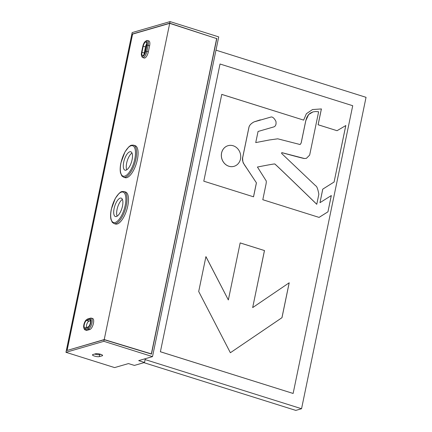 <?xml version="1.0" encoding="UTF-8"?>
<svg xmlns="http://www.w3.org/2000/svg" width="432" height="432" viewBox="0 0 432 432"><rect width="100%" height="100%" fill="white"/><g stroke="black" fill="none" stroke-linecap="round" stroke-linejoin="round"><path stroke-width="0.65" d="M95.737 353.738A3.694 0.853 11.7 0 1 99.884 354.089A3.694 0.853 11.7 0 1 102.6 355.504A3.694 0.853 11.7 0 1 102.227 355.779L99.311 356.621A3.694 0.853 11.7 0 1 95.148 356.265A3.694 0.853 11.7 0 1 92.448 354.85A3.694 0.853 11.7 0 1 92.821 354.58L95.737 353.738M94.662 354.046C96.773 354.661 98.447 354.861 99.689 354.634L100.726 354.337M216.551 38.556L169.738 23.198L132.565 33.971L67.014 350.492L104.193 339.719L103.858 341.318L65.956 352.301L132.165 32.584L170.073 21.6L218.727 36.893L152.518 356.611L138.667 360.623L144.515 362.491L145.298 358.7M65.956 352.301L114.61 367.594L128.461 363.582L134.411 365.418L144.515 362.491M103.858 341.318L152.518 356.611M216.832 38.475L151.465 354.1L104.193 339.719M170.073 21.6L169.738 23.198M67.122 350.314L132.602 34.112L169.706 23.36L216.648 38.583L151.351 353.894L104.225 339.563L67.376 350.39M151.065 353.981L151.351 353.894M124.06 191.549L125.534 192.013A16.778 6.529 107.4 0 1 126.733 209.974A16.778 6.529 107.4 0 1 115.474 224.024L113.999 223.56A16.778 6.529 -72.6 0 0 125.258 209.515A16.778 6.529 -72.6 0 0 124.06 191.549C120.28 191.306 120.841 192.31 119.189 193.223L115.322 198.347L111.294 209.326C110.489 213.257 110.371 216.583 110.938 219.305L112.261 222.329L113.999 223.56M116.386 216.518A9.644 3.753 -72.6 0 0 122.207 207.279A9.644 3.753 -72.6 0 0 121.181 198.121A9.644 3.753 -72.6 0 0 114.712 206.199A9.644 3.753 -72.6 0 0 115.398 216.529A9.644 3.753 -72.6 0 0 116.386 216.518M122.402 199.4A9.644 3.753 -72.6 0 0 117.661 207.122A9.644 3.753 -72.6 0 0 117.131 216.173M132.003 153.041A9.644 3.753 -72.6 0 0 127.262 160.763A9.644 3.753 -72.6 0 0 126.733 169.814M125.987 170.154A9.644 3.753 -72.6 0 0 131.809 160.92A9.644 3.753 -72.6 0 0 130.783 151.762A9.644 3.753 -72.6 0 0 124.308 159.84A9.644 3.753 -72.6 0 0 124.999 170.17A9.644 3.753 -72.6 0 0 125.987 170.154M133.661 145.19L135.135 145.654A16.778 6.529 107.4 0 1 136.334 163.615A16.778 6.529 107.4 0 1 125.075 177.665L123.601 177.201A16.778 6.529 -72.6 0 0 134.86 163.156A16.778 6.529 -72.6 0 0 133.661 145.19C129.881 144.947 130.442 145.951 128.79 146.864L124.924 151.988L120.895 162.967C120.091 166.898 119.972 170.224 120.539 172.946L121.862 175.97L123.601 177.201M169.706 23.36L104.225 339.563M142.657 57.51L144.088 58.023A5.789 2.252 -72.6 0 0 148.37 51.781L149.629 45.706A5.789 2.252 -72.6 0 0 148.819 40.905L147.35 40.505A5.729 2.23 107.4 0 1 148.154 45.257L146.896 51.332A5.729 2.23 107.4 0 1 142.657 57.51A5.729 2.23 107.4 0 1 141.928 56.678L141.556 55.712A4.833 1.879 -72.6 0 0 143.656 55.739A4.833 1.879 -72.6 0 0 145.741 51.208L146.999 45.133A4.833 1.879 -72.6 0 0 145.422 41.348A4.833 1.879 -72.6 0 0 142.803 46.348L141.545 52.423A4.833 1.879 -72.6 0 0 141.556 55.712M84.958 329.832L86.389 330.345A5.789 2.252 -72.6 0 0 87.016 330.345L89.786 329.546A5.789 2.252 -72.6 0 0 93.29 323.962A5.789 2.252 -72.6 0 0 92.632 318.497L91.168 318.098A5.729 2.23 107.4 0 1 91.816 323.509A5.729 2.23 107.4 0 1 88.349 329.033L85.579 329.837A5.729 2.23 107.4 0 1 84.958 329.832A5.729 2.23 107.4 0 1 84.235 329L83.857 328.034A4.833 1.879 -72.6 0 0 84.991 328.741L87.761 327.937A4.833 1.879 -72.6 0 0 90.817 322.726A4.833 1.879 -72.6 0 0 89.672 318.73L86.902 319.534A4.833 1.879 -72.6 0 0 86.465 319.745A4.833 1.879 -72.6 0 0 84.154 323.573A4.833 1.879 -72.6 0 0 83.857 328.034M141.966 52.299A3.861 1.501 -72.6 0 0 142.506 55.507A3.861 1.501 -72.6 0 0 145.319 51.327L146.578 45.252A3.861 1.501 -72.6 0 0 146.081 42.061A3.861 1.501 -72.6 0 0 143.224 46.229L141.966 52.299L144.218 52.985A3.775 1.469 -72.6 0 0 144.056 54.448M146.745 43.816A3.775 1.469 -72.6 0 0 145.471 46.91L144.218 52.985M145.422 41.348L146.281 40.77A5.729 2.23 107.4 0 1 147.35 40.505M85.185 327.818L87.955 327.013A3.861 1.501 -72.6 0 0 90.277 323.341A3.861 1.501 -72.6 0 0 89.894 319.658A3.861 1.501 -72.6 0 0 89.478 319.653L86.708 320.458A3.861 1.501 -72.6 0 0 84.37 324.184A3.861 1.501 -72.6 0 0 84.812 327.829A3.861 1.501 -72.6 0 0 85.185 327.818M90.52 320.765L88.906 321.235A3.775 1.469 -72.6 0 0 86.999 323.708A3.775 1.469 -72.6 0 0 86.416 327.461M86.465 319.745L87.323 319.167A5.729 2.23 107.4 0 1 87.842 318.919L90.612 318.114A5.729 2.23 107.4 0 1 91.168 318.098M215.978 50.166L366.044 97.324L301.552 408.731L295.796 410.4L143.91 362.664M220.023 64.012L160.396 351.767L220.023 64.012L352.717 105.716L293.128 393.46L160.434 351.756M160.396 351.767L293.128 393.46M301.552 408.731L145.12 359.57M240.16 242.908L264.487 250.555L252.677 307.589L264.449 250.56L240.16 242.93L228.35 299.948L205.929 256.608L198.698 291.514L230.369 352.739L281.945 317.698L289.17 282.809M230.369 352.739L281.983 317.687L289.208 282.782L252.677 307.589M321.408 108.934L312.487 109.55L321.408 108.934L318.13 124.756L337.052 130.702L345.821 125.539L334.093 182.012L345.778 125.561M312.822 111.947L310.144 113.222L308.291 114.95L306.688 117.709L305.743 120.809L308.626 114.534L313.006 111.893L315.727 111.51L318.632 111.785L309.658 155.11L306.385 158.344L304.436 158.506L281.788 152.615L281.615 153.446L315.679 185.809C316.829 186.192 317.887 189 318.848 194.227L316.769 204.266C316.769 204.266 275.551 164.209 274.784 163.966C274.023 163.728 257.445 167.033 257.445 167.033L265.864 180.371C266.355 180.668 266.404 181.931 266.02 184.162L262.796 199.719L319.081 217.399L327.953 211.82L331.322 195.545L319.977 202.678L322.78 189.135L334.125 182.002M305.78 120.798L301.185 142.981L300.127 144.542L277.733 138.812L269.509 139.946L255.739 142.592L258.055 131.468L273.856 126.9C275.719 126.149 276.404 124.27 275.902 121.279C274.244 118.222 272.651 116.797 271.139 116.991L254.005 121.91L260.329 119.842M312.509 109.544L306.391 113.702L303.637 120.112L221.762 94.381L203.785 181.186L253.541 196.814L256.43 182.855L243.707 163.598C243.049 163.156 242.692 161.244 242.638 157.858L248.935 127.445C249.313 125.404 251.014 123.557 254.043 121.9M228.35 299.948L205.918 256.662M337.052 130.702L318.098 124.767L321.376 108.945M303.637 120.112L221.724 94.392M256.43 182.855L248.049 170.235C245.619 166.147 241.078 161.854 242.854 156.632L248.897 127.456C249.275 125.415 250.976 123.568 254.005 121.91M253.508 196.803L256.392 182.866M273.856 126.9L263.644 129.848M300.11 144.547L301.147 142.992L305.743 120.809M304.436 158.506L304.398 158.517C302.783 158.42 281.75 152.626 281.75 152.626M306.369 158.35L304.398 158.517M316.769 204.266L316.732 204.277C316.732 204.277 275.519 164.219 274.752 163.976C273.985 163.739 257.407 167.044 257.407 167.044M327.953 211.82L331.285 195.566M319.064 217.393L327.915 211.831M319.977 202.678L322.742 189.146L334.093 182.012M234.014 166.331A10.746 9.585 -106.2 0 1 233.998 166.336A10.746 9.585 -106.2 0 1 221.8 158.684A10.746 9.585 -106.2 0 1 228.015 145.692A10.746 9.585 -106.2 0 1 228.031 145.687A10.746 9.585 -106.2 0 1 233.167 145.762A10.746 9.585 -106.2 0 1 240.716 156.157A10.746 9.585 -106.2 0 1 234.036 166.325A10.746 9.585 -106.2 0 1 221.837 158.674A10.746 9.585 -106.2 0 1 228.053 145.681L228.015 145.692M102.227 355.779L102.357 355.104M99.311 356.621L99.689 354.634M111.38 209.266A15.941 6.205 -72.6 0 0 118.994 219.515A15.941 6.205 -72.6 0 0 124.497 193.196A15.941 6.205 -72.6 0 0 111.38 209.266M120.982 162.907A15.941 6.205 -72.6 0 0 128.596 173.156A15.941 6.205 -72.6 0 0 134.098 146.837A15.941 6.205 -72.6 0 0 120.982 162.907M143.224 46.229L145.471 46.91M145.741 51.208L148.37 51.781M146.999 45.133L149.629 45.706M86.708 320.458L88.906 321.235M89.478 319.653L90.229 319.918M87.761 327.937L88.349 329.033L89.786 329.546M84.991 328.741L85.579 329.837L87.016 330.345M89.672 318.73L90.612 318.114M87.842 318.919L86.902 319.534"/></g></svg>
